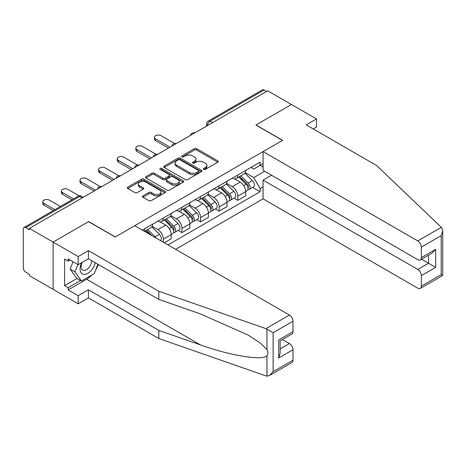 <?xml version="1.0" encoding="UTF-8"?>
<svg xmlns="http://www.w3.org/2000/svg" width="466" height="466" viewBox="0 0 466 466"><rect width="100%" height="100%" fill="white"/><g stroke="black" fill="none" stroke-linecap="round" stroke-linejoin="round"><path stroke-width="0.7" d="M203.694 169.397A1.159 0.67 0 0 0 205.331 169.397L217.773 162.215A1.654 0.955 0 0 0 218.257 161.539A1.654 0.955 0 0 0 217.773 160.863L196.699 148.695A1.654 0.955 0 0 0 194.357 148.695L181.915 155.877A1.159 0.67 0 0 0 181.577 156.349A1.159 0.67 0 0 0 181.915 156.826A1.159 0.67 0 0 0 183.557 156.826L185.165 155.894A5.301 3.058 0 0 1 192.656 155.894L194.415 156.908A5.301 3.058 0 0 1 195.965 159.069A5.301 3.058 0 0 1 194.415 161.236L192.802 162.162A1.159 0.67 0 0 0 192.464 162.64A1.159 0.67 0 0 0 192.802 163.112A1.159 0.67 0 0 0 194.444 163.112L196.052 162.18A5.301 3.058 0 0 1 203.549 162.18L205.302 163.193A5.301 3.058 0 0 1 206.857 165.36A5.301 3.058 0 0 1 205.302 167.521L203.694 168.453A1.159 0.67 0 0 0 203.357 168.925A1.159 0.67 0 0 0 203.694 169.397L203.694 168.453M142.957 195.877A1.654 0.955 0 0 0 142.468 196.553A1.654 0.955 0 0 0 142.957 197.229L148.87 200.642A1.654 0.955 0 0 0 151.211 200.642L165.028 192.668A1.654 0.955 0 0 0 165.512 191.992A1.654 0.955 0 0 0 165.028 191.316L143.947 179.148A1.654 0.955 0 0 0 141.606 179.148L127.795 187.122A1.654 0.955 0 0 0 127.305 187.804A1.654 0.955 0 0 0 127.795 188.48L134.936 192.598A1.654 0.955 0 0 0 137.278 192.598L143.19 189.184A1.654 0.955 0 0 0 143.674 188.509A1.654 0.955 0 0 0 143.19 187.833L139.649 185.788A4.427 2.557 0 0 1 138.35 183.983A4.427 2.557 0 0 1 141.082 181.618A4.427 2.557 0 0 1 145.91 182.171L159.786 190.186A4.427 2.557 0 0 1 161.085 191.992A4.427 2.557 0 0 1 158.347 194.357A4.427 2.557 0 0 1 153.524 193.798L151.211 192.464A1.654 0.955 0 0 0 148.87 192.464L142.957 195.877L142.957 197.229M29.381 228.398L267.717 90.8L291.454 104.501L255.91 125.028L282.507 140.382L115.271 236.938L88.668 221.577L53.124 242.104L29.381 228.398L29.381 229.773L25.688 227.641A3.373 1.946 -120 0 0 23.999 227.472A3.373 1.946 -120 0 0 23.3 229.016L23.3 267.997A3.373 1.946 -120 0 0 25.688 272.132L29.381 274.264L29.381 275.645L53.124 289.345L53.124 242.104L53.124 289.345L78.171 303.809L78.171 295.683L88.429 289.759L88.429 297.885L78.171 303.809M185.282 179.62A1.654 0.955 0 0 0 187.623 179.62L201.44 171.645A1.654 0.955 0 0 0 201.924 170.97A1.654 0.955 0 0 0 201.44 170.294L180.365 158.125A1.654 0.955 0 0 0 178.024 158.125L164.207 166.1A1.654 0.955 0 0 0 163.723 166.776A1.654 0.955 0 0 0 164.207 167.451L185.282 179.62M160.63 169.647A1.159 0.67 0 0 1 161.807 169.81L161.807 168.436L183.231 180.802A1.654 0.955 0 0 1 183.72 181.478A1.654 0.955 0 0 1 183.231 182.159L169.414 190.134A1.654 0.955 0 0 1 167.073 190.134L145.998 177.965L145.998 176.614A1.654 0.955 0 0 0 145.514 177.29A1.654 0.955 0 0 0 145.998 177.965M145.998 176.614L151.91 173.201A1.654 0.955 0 0 1 154.252 173.201L162.803 178.134A1.654 0.955 0 0 0 165.145 178.134L169.065 175.868A1.654 0.955 0 0 0 169.548 175.193A1.654 0.955 0 0 0 169.065 174.517L160.164 169.379A1.159 0.67 0 0 1 159.826 168.908A1.159 0.67 0 0 1 160.543 168.29A1.159 0.67 0 0 1 161.807 168.436M175.63 249.333L263.063 198.854L417.781 288.174A5.062 2.924 -120 0 0 420.309 288.425A5.062 2.924 -120 0 0 421.357 286.112L421.357 275.645A5.062 2.924 -120 0 0 417.781 269.447L428.516 263.243L435.669 267.379L421.357 275.645M212.484 122.686L209.98 121.236A3.373 1.946 60 0 0 208.296 121.073L262.329 89.874A3.373 1.946 60 0 1 264.018 90.043L209.98 121.236A3.373 1.946 120 0 0 207.597 125.371L207.597 125.505M266.523 91.487L264.018 90.043M237.776 175.024A7.759 4.479 60 0 1 236.169 178.507L244.044 173.964A7.759 4.479 -120 0 0 245.646 170.48M226.604 183.383L232.289 186.662A7.759 4.479 60 0 1 237.776 196.169L245.646 191.625A7.759 4.479 -120 0 0 240.159 182.119L234.526 178.862M245.646 191.625L245.646 195.825L237.776 200.368L234.002 198.19M236.169 178.507A7.759 4.479 60 0 1 232.348 178.158M237.776 196.169L237.776 200.368M219.166 185.771A7.759 4.479 60 0 1 217.558 189.254L225.433 184.705A7.759 4.479 -120 0 0 227.041 181.222M215.391 208.931L219.166 211.11L227.041 206.566L227.041 202.366A7.759 4.479 -120 0 0 221.554 192.86L215.915 189.61M217.558 189.254A7.759 4.479 60 0 1 213.743 188.899M207.993 194.124L213.678 197.409A7.759 4.479 60 0 1 219.166 206.91L219.166 211.11M200.561 196.512A7.759 4.479 60 0 1 198.953 199.996L206.822 195.452A7.759 4.479 -120 0 0 208.43 191.969M196.786 219.678L200.561 221.857L208.43 217.313L208.43 213.108A7.759 4.479 -120 0 0 202.943 203.607L197.31 200.351M198.953 199.996A7.759 4.479 60 0 1 195.132 199.646M189.382 204.865L195.073 208.151A7.759 4.479 60 0 1 200.561 217.657L200.561 221.857M181.95 207.254A7.759 4.479 60 0 1 180.342 210.737L188.217 206.193A7.759 4.479 -120 0 0 189.825 202.71M178.175 230.42L181.95 232.598L189.825 228.055L189.825 223.855A7.759 4.479 -120 0 0 184.338 214.348L178.699 211.098M180.342 210.737A7.759 4.479 60 0 1 176.521 210.387M170.777 215.612L176.463 218.892A7.759 4.479 60 0 1 181.95 228.398L181.95 232.598M163.339 218.001A7.759 4.479 60 0 1 161.737 221.484L169.607 216.935A7.759 4.479 -120 0 0 171.214 213.451M164.294 242.792L171.214 238.796L171.214 234.596A7.759 4.479 -120 0 0 165.727 225.09L160.094 221.839M161.737 221.484A7.759 4.479 60 0 1 157.916 221.134M152.166 226.354L157.852 229.639A7.759 4.479 60 0 1 163.339 239.14L163.339 242.238M144.559 231.398L151.001 227.682A7.759 4.479 -120 0 0 152.603 224.198M144.734 228.742A7.759 4.479 60 0 1 144.157 231.165M263.063 167.108L260.08 165.383L253.76 169.036L250.958 167.416M245.209 172.636L253.76 177.575L264.676 171.272M263.063 186.802L260.08 188.52L253.76 177.575M167.993 244.924L260.08 191.759L260.08 188.52M263.063 163.659L260.08 165.383L260.08 162.145L142.346 230.122M252.607 187.449L260.08 191.759M204.155 169.56L205.302 168.896A5.301 3.058 0 0 0 206.857 166.735L206.857 165.36M195.965 159.069L195.965 160.45A5.301 3.058 0 0 1 194.415 162.611L193.268 163.275M217.75 162.226L196.699 150.069A1.654 0.955 0 0 0 194.357 150.069L182.381 156.99M201.417 171.657L180.365 159.5A1.654 0.955 0 0 0 178.024 159.5L164.23 167.469M198.51 171.441A1.159 0.67 0 0 0 198.854 170.97A1.159 0.67 0 0 0 198.51 170.498L180.01 159.815A1.159 0.67 0 0 0 178.373 159.815L176.678 160.793A5.301 3.058 0 0 0 175.123 162.96A5.301 3.058 0 0 0 176.678 165.121L189.318 172.42A5.301 3.058 0 0 0 196.815 172.42L198.51 171.441L198.51 172.822A1.159 0.67 0 0 0 198.854 172.344L198.854 170.97M175.123 162.96L175.123 164.335A5.301 3.058 0 0 0 176.678 166.496L176.678 165.121M198.51 172.822L196.815 173.801A5.301 3.058 0 0 1 189.318 173.801L176.678 166.496M146.021 177.977L151.91 174.575L151.91 173.201M169.548 175.193L169.548 176.573A1.654 0.955 0 0 1 169.065 177.249L165.145 179.509A1.654 0.955 0 0 1 162.803 179.509L154.252 174.575A1.654 0.955 0 0 0 151.91 174.575M161.807 169.81L183.208 182.171M171.669 183.255A4.427 2.557 0 0 0 176.498 183.808A4.427 2.557 0 0 0 179.229 181.449A4.427 2.557 0 0 0 177.936 179.637L173.043 176.818A1.654 0.955 0 0 0 170.702 176.818L166.781 179.078A1.654 0.955 0 0 0 166.298 179.76A1.654 0.955 0 0 0 166.781 180.435L171.669 183.255L171.669 184.635A4.427 2.557 0 0 0 176.498 185.188A4.427 2.557 0 0 0 179.229 182.823L179.229 181.449M166.298 179.76L166.298 181.134A1.654 0.955 0 0 0 166.781 181.81L166.781 180.435M171.669 184.635L166.781 181.81M161.085 191.992L161.085 193.373A4.427 2.557 0 0 1 158.347 195.732A4.427 2.557 0 0 1 153.524 195.178L151.211 193.844A1.654 0.955 0 0 0 148.87 193.844L142.975 197.246M138.35 183.983L138.35 185.357A4.427 2.557 0 0 0 139.649 187.169L139.649 185.788M143.19 187.833L143.19 189.184L139.649 187.169M165.005 192.679L143.947 180.528A1.654 0.955 0 0 0 141.606 180.528L127.812 188.491M238.778 177.004L246.106 184.233A4.217 2.435 60 0 1 247.219 190.559L245.646 191.468M240.24 178.443L243.345 180.237M174.628 143.522L161.073 135.699A3.879 2.243 -0 0 0 156.844 135.216A3.879 2.243 -0 0 0 154.45 137.284A3.879 2.243 -0 0 0 155.586 138.868L170.02 147.204M239.588 176.532L247.621 184.454A2.027 1.171 60 0 1 248.151 187.489A2.027 1.171 60 0 1 247.964 187.559M240.805 175.833L248.133 183.062A4.217 2.435 60 0 1 249.246 189.388A4.217 2.435 60 0 1 247.976 189.522M244.906 173.16L252.432 180.587A4.217 2.435 60 0 1 253.545 186.907L249.246 189.388M168.471 148.095L155.586 140.662A3.879 2.243 180 0 1 154.45 139.078L154.45 137.284M220.168 187.746L227.501 194.98A4.217 2.435 60 0 1 228.614 201.3L227.041 202.209M221.63 189.19L224.74 190.984M156.017 154.269L142.468 146.446A3.879 2.243 -0 0 0 138.239 145.957A3.879 2.243 -0 0 0 135.845 148.031A3.879 2.243 -0 0 0 136.981 149.615L151.415 157.945M220.983 187.274L229.01 195.196A2.027 1.171 60 0 1 229.546 198.231A2.027 1.171 60 0 1 229.359 198.306M222.195 186.575L229.528 193.809A4.217 2.435 60 0 1 230.641 200.13A4.217 2.435 60 0 1 229.365 200.264M226.301 183.907L233.821 191.328A4.217 2.435 60 0 1 234.934 197.648L230.641 200.13M149.86 158.842L136.981 151.403A3.879 2.243 180 0 1 135.845 149.819L135.845 148.031M201.562 198.487L208.89 205.722A4.217 2.435 60 0 1 210.003 212.042L208.43 212.95M203.025 199.931L206.129 201.726M137.406 165.011L123.857 157.188A3.879 2.243 -0 0 0 119.628 156.704A3.879 2.243 -0 0 0 117.234 158.772A3.879 2.243 -0 0 0 118.37 160.356L132.804 168.686M202.372 198.021L210.399 205.937A2.027 1.171 60 0 1 210.935 208.972A2.027 1.171 60 0 1 210.749 209.048M203.59 197.316L210.917 204.551A4.217 2.435 60 0 1 212.03 210.871A4.217 2.435 60 0 1 210.76 211.011M207.69 194.648L215.21 202.069A4.217 2.435 60 0 1 216.323 208.395L212.03 210.871M131.255 169.583L118.37 162.145A3.879 2.243 180 0 1 117.234 160.56L117.234 158.772M441.325 227.338L441.972 228.072L442.7 230.676L441.22 235.662L421.357 247.131A5.062 2.924 -120 0 0 417.781 240.934L441.325 227.338L376.627 165.523L306.244 124.888L316.507 118.964L291.454 104.501L256.026 124.958L282.629 140.313L263.063 151.607L417.781 240.934M316.507 118.964L316.507 127.09L313.286 128.954M263.063 198.854L263.063 180.121L417.781 269.447M263.063 151.607L263.063 170.34L417.781 259.667A5.062 2.924 -120 0 0 420.309 259.917A5.062 2.924 -120 0 0 421.357 257.599L421.357 247.131M271.532 175.233L263.063 180.121M421.526 259.213L428.516 263.243L428.516 255.176M421.357 257.599L435.669 249.333L432.093 253.114L420.309 259.917M421.357 286.112L441.22 274.643L441.972 275.08M88.429 289.759L158.807 330.394L158.807 338.52L265.882 375.876L266.948 376.126L269.564 375.456L273.146 371.682L293.003 360.212A5.062 2.924 60 0 1 291.955 362.531L269.564 375.456M158.807 330.394L200.409 344.904C229.959 355.645 263.063 360.975 266.948 355.622C268.247 353.991 268.247 351.993 266.948 349.628L260.523 343.209L248.366 335.182L200.409 313.915L158.807 299.399L88.429 258.77L78.171 264.694L68.153 258.91L68.153 261.111L64.57 259.044L64.57 285.629L68.153 287.697L80.56 280.532M158.807 338.52L88.429 297.885M293.003 321.231L273.146 332.701L265.882 328.629L158.807 291.273L88.429 250.644L78.171 256.568L53.124 242.104L88.552 221.647L115.149 237.008L134.715 225.713L289.427 315.033A5.062 2.924 60 0 1 293.003 321.231L293.003 331.699A5.062 2.924 60 0 1 291.955 334.017L280.171 340.821L280.171 353.024L278.691 358.01L278.691 339.964C280.619 341.083 280.619 341.083 278.691 339.964L293.003 331.699M78.171 256.568L78.171 264.694M91.901 274.946A18.978 10.957 -60 0 1 86.641 279.221L68.153 289.899L78.171 295.683M68.153 289.899L68.153 287.697M88.429 250.644L88.429 258.77M158.807 291.273L158.807 299.399M280.171 348.888L289.427 343.547A5.062 2.924 60 0 1 293.003 349.745L293.003 360.212M289.427 343.547L282.437 339.516M98.361 264.502A18.978 10.957 -60 0 1 95.67 269.983M70.057 260.011L68.153 261.111M64.57 285.629L76.983 278.464M81.585 262.719A10.963 6.332 120 0 0 80.082 268.894A10.963 6.332 120 0 0 86.705 273.926A10.963 6.332 120 0 0 95.256 262.713M82.173 262.381A7.508 4.334 120 0 0 81.113 266.668A7.508 4.334 120 0 0 82.668 270.105A7.508 4.334 120 0 0 88.4 268.148A7.508 4.334 120 0 0 91.726 260.675M97.895 264.234L94.272 273.577L81.393 281.015L76.622 278.26L70.185 269.098L73.04 261.729M81.393 281.015L74.956 271.853L77.816 264.484M70.185 269.098L74.956 271.853M182.952 209.234L190.279 216.463A4.217 2.435 60 0 1 191.392 222.789L189.819 223.697M184.414 210.673L187.518 212.467M118.801 175.758L105.252 167.929A3.879 2.243 -0 0 0 101.023 167.445A3.879 2.243 -0 0 0 98.623 169.513A3.879 2.243 -0 0 0 99.765 171.098L114.193 179.433M183.767 208.762L191.794 216.684A2.027 1.171 60 0 1 192.324 219.719A2.027 1.171 60 0 1 192.143 219.789M184.979 208.063L192.312 215.292A4.217 2.435 60 0 1 193.425 221.618A4.217 2.435 60 0 1 192.149 221.752M189.08 205.395L196.605 212.816A4.217 2.435 60 0 1 197.718 219.137L193.425 221.618M112.644 180.33L99.765 172.892A3.879 2.243 180 0 1 98.623 171.307L98.623 169.513M164.341 219.975L171.674 227.21A4.217 2.435 60 0 1 172.787 233.53L171.214 234.439M165.803 221.42L168.913 223.214M100.19 186.499L86.641 178.676A3.879 2.243 -0 0 0 82.412 178.187A3.879 2.243 -0 0 0 80.018 180.26A3.879 2.243 -0 0 0 81.154 181.845L95.588 190.175M165.156 219.509L173.183 227.425A2.027 1.171 60 0 1 173.719 230.46A2.027 1.171 60 0 1 173.533 230.536M166.374 218.804L173.702 226.039A4.217 2.435 60 0 1 174.814 232.359A4.217 2.435 60 0 1 173.538 232.493M170.474 216.137L177.995 223.558A4.217 2.435 60 0 1 179.107 229.884L174.814 232.359M94.039 191.072L81.154 183.633A3.879 2.243 180 0 1 80.018 182.049L80.018 180.26M145.736 230.722L149.044 233.984M147.198 232.161L150.302 233.955M79.197 195.866L68.03 189.417A3.879 2.243 -0 0 0 63.801 188.934A3.879 2.243 -0 0 0 61.407 191.002A3.879 2.243 -0 0 0 62.543 192.586L73.482 198.9M152.155 235.779L146.545 230.251M147.763 229.552L155.091 236.78A4.217 2.435 60 0 1 156.104 238.062M151.864 226.878L159.389 234.305A4.217 2.435 60 0 1 160.52 240.613M71.933 199.798L62.543 194.374A3.879 2.243 180 0 1 61.407 192.796L61.407 191.002M60.364 206.479L49.425 200.164A3.879 2.243 -0 0 0 45.196 199.675A3.879 2.243 -0 0 0 42.802 201.749A3.879 2.243 -0 0 0 43.938 203.327L54.877 209.648M53.328 210.539L43.938 205.122A3.879 2.243 180 0 1 42.802 203.537L42.802 201.749M207.714 125.441L207.597 125.371A3.373 1.946 0 0 1 206.607 123.991L206.607 126.076M163.339 239.14L171.214 234.596M181.95 228.398L189.825 223.855M200.561 217.657L208.43 213.108M219.166 206.91L227.041 202.366M157.852 229.639L165.727 225.09M176.463 218.892L184.338 214.348M195.073 208.151L202.943 203.607M213.678 197.409L221.554 192.86M232.289 186.662L240.159 182.119M194.503 133.066A3.373 1.946 120 0 0 193.017 133.928M175.898 143.808A3.373 1.946 120 0 0 174.406 144.67M157.287 154.555A3.373 1.946 120 0 0 155.795 155.411M138.676 165.296A3.373 1.946 120 0 0 137.19 166.158M120.071 176.043A3.373 1.946 120 0 0 118.58 176.899M101.46 186.784A3.373 1.946 120 0 0 99.974 187.647M82.226 197.887L79.721 196.442L25.688 227.641M83.216 197.316L81.41 196.273A3.373 1.946 120 0 0 79.721 196.442A3.373 1.946 60 0 0 78.038 196.273L23.999 227.472M205.302 168.896L205.302 167.521M192.802 163.112L192.802 162.162M194.415 162.611L194.415 161.236M181.915 156.826L181.915 155.877M194.357 150.069L194.357 148.695M196.699 150.069L196.699 148.695M217.773 162.215L217.773 160.863M164.207 167.451L164.207 166.1M178.024 159.5L178.024 158.125M180.365 159.5L180.365 158.125M201.44 171.645L201.44 170.294M189.318 173.801L189.318 172.42M196.815 173.801L196.815 172.42M154.252 174.575L154.252 173.201M162.803 179.509L162.803 178.134M165.145 179.509L165.145 178.134M169.065 177.249L169.065 175.868M183.231 182.159L183.231 180.802M148.87 193.844L148.87 192.464M151.211 193.844L151.211 192.464M153.524 195.178L153.524 193.798M127.795 188.48L127.795 187.122M141.606 180.528L141.606 179.148M143.947 180.528L143.947 179.148M165.028 192.668L165.028 191.316M246.106 184.233L243.683 185.631M248.57 186.563L247.813 187M252.432 180.587L248.133 183.062M155.586 140.662L155.586 138.868M227.501 194.98L225.078 196.378M229.965 197.304L229.202 197.741M233.821 191.328L229.528 193.809M136.981 151.403L136.981 149.615M208.89 205.722L206.467 207.12M211.354 208.046L210.591 208.488M215.21 202.069L210.917 204.551M118.37 162.145L118.37 160.356M441.22 274.643L441.22 235.662M435.669 249.333L435.669 267.379M266.948 376.126L266.948 355.622M266.948 349.628L266.948 329.124M273.146 332.701L273.146 371.682M293.003 349.745L278.691 358.01M265.882 328.629L289.427 315.033M86.641 279.221L200.409 344.904M190.279 216.463L187.862 217.861M192.743 218.793L191.986 219.23M196.605 212.816L192.312 215.292M99.765 172.892L99.765 171.098M171.674 227.21L169.251 228.608M174.138 229.534L173.375 229.971M177.995 223.558L173.702 226.039M81.154 183.633L81.154 181.845M159.389 234.305L155.091 236.78M62.543 194.374L62.543 192.586M43.938 205.122L43.938 203.327M194.788 132.903A3.373 3.373 0 0 0 190.46 135.402M176.183 143.644A3.373 3.373 0 0 0 171.855 146.143M157.572 154.386A3.373 3.373 0 0 0 153.244 156.885M138.967 165.133A3.373 3.373 0 0 0 134.633 167.632M120.356 175.874A3.373 3.373 0 0 0 116.028 178.373M101.745 186.621A3.373 3.373 0 0 0 97.417 189.12M81.41 196.273A3.373 3.373 0 0 0 78.038 196.273M208.296 121.073A3.373 3.373 0 0 0 206.607 123.991M442.7 230.676L442.7 275.499L420.309 288.425"/></g></svg>
